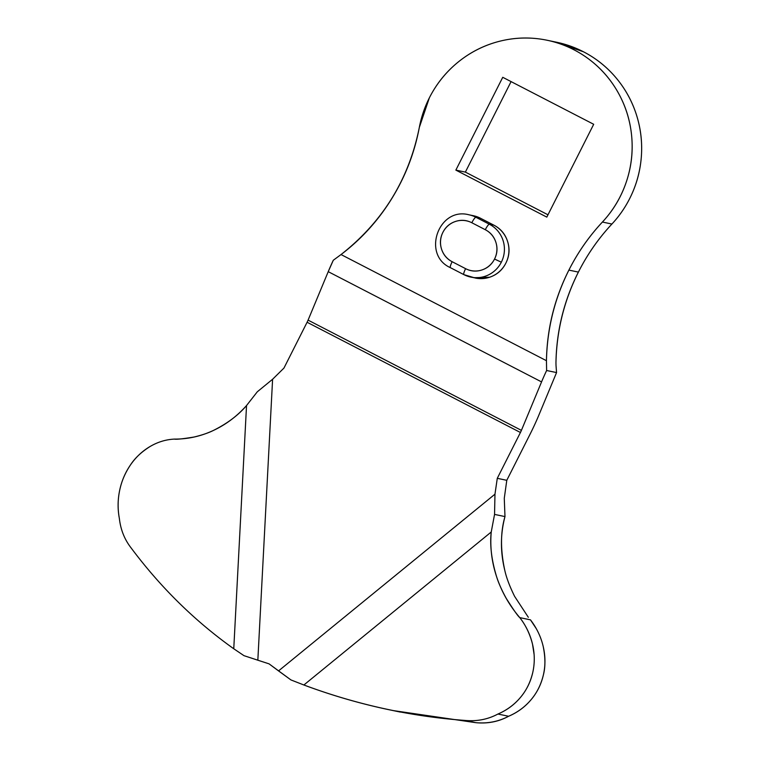 <?xml version="1.0" encoding="UTF-8"?>
<svg xmlns="http://www.w3.org/2000/svg" width="761" height="761" viewBox="0 0 761 761"><rect width="100%" height="100%" fill="white"/><g stroke="black" fill="none" stroke-linecap="round" stroke-linejoin="round"><path stroke-width="1.14" d="M463.906 274.645A28.281 27.767 -78.2 0 0 471.278 277.204A28.281 27.767 -78.2 0 0 501.337 262.203L494.536 259.054A21.85 21.46 101.8 0 1 465.608 268.671A6.43 1.17 117.3 0 0 463.839 274.626A6.43 1.17 -62.7 0 1 465.608 268.671C470.878 271.392 476.338 271.81 481.989 269.936C487.639 268.062 491.815 264.428 494.536 259.054C497.256 253.67 497.713 248.115 495.906 242.388C494.098 236.661 490.56 232.428 485.29 229.708L471.82 222.745C466.541 220.024 461.09 219.596 455.439 221.47C449.789 223.354 445.604 226.978 442.892 232.362C440.172 237.736 439.715 243.292 441.523 249.028C443.33 254.754 446.869 258.978 452.139 261.708L465.608 268.671L452.139 261.708A6.43 1.17 117.3 0 0 450.369 267.663A6.43 1.17 -62.7 0 1 452.139 261.708A21.85 21.46 101.8 0 1 442.892 232.362A21.85 21.46 101.8 0 1 471.82 222.745L485.29 229.708A21.85 21.46 101.8 0 1 494.536 259.054L501.337 262.203A28.281 27.767 101.8 0 1 471.278 277.204M307.13 322.188L283.958 368.067L272.6 379.263L283.958 368.067L307.092 322.255L520.429 432.495L497.285 478.317L506.788 480.315L504.277 498.303L506.788 480.315L529.932 434.483A57.846 10.54 117.3 0 0 538.778 415.325L556.557 372.576L546.626 370.502L546.446 360.704L341.033 254.555C382.793 221.812 408.885 179.444 419.321 127.439L429.337 97.884A109.261 107.291 101.8 0 1 544.943 39.819A109.261 107.291 101.8 0 1 627.045 113.189A109.261 107.291 101.8 0 1 602.408 222.05L611.911 224.038C598.488 238.44 587.311 254.459 578.389 272.096L568.886 270.107C577.808 252.481 588.985 236.462 602.408 222.05C588.966 236.452 577.789 252.471 568.886 270.107C554.493 298.588 547.016 328.79 546.446 360.704L341.033 254.555C361.427 239.059 378.379 220.338 391.896 198.402C405.404 176.466 414.545 152.809 419.321 127.439A109.261 107.291 101.8 0 1 429.337 97.884C436.472 83.758 446.165 71.753 458.417 61.869C470.659 51.986 484.348 45.127 499.492 41.284C514.626 37.451 529.846 36.975 545.142 39.857C560.429 42.749 574.422 48.752 587.102 57.846C599.792 66.949 610.018 78.326 617.799 91.995C625.58 105.655 630.203 120.371 631.668 136.124C633.142 151.886 631.316 167.258 626.208 182.26C621.1 197.261 613.166 210.521 602.408 222.05L611.911 224.038C619.054 216.39 624.99 207.886 629.718 198.507C636.244 185.589 640.096 171.919 641.285 157.479C642.465 143.049 640.895 128.951 636.557 115.187C632.22 101.432 625.456 89.066 616.258 78.079C607.069 67.092 596.139 58.331 583.487 51.786L554.969 41.893M308.053 320.181L307.092 322.255L520.429 432.495L521.409 430.365L308.081 320.124L521.409 430.365L541.556 381.908L328.229 271.667L308.081 320.124L328.229 271.667A57.846 10.54 117.3 0 1 333.289 260.262L341.033 254.555L333.289 260.262L328.229 271.667L541.556 381.908A57.846 10.54 -62.7 0 1 546.626 370.502A57.846 10.54 117.3 0 0 541.556 381.908L521.409 430.365A6.43 1.17 -62.7 0 1 520.429 432.495L497.285 478.317L494.964 494.184L278.545 670.907L269.052 663.849L243.986 655.668L233.76 648.762C194.835 621.062 160.581 587.397 131.006 547.787C160.581 587.397 194.835 621.062 233.76 648.762L246.535 405.546C236.89 416.372 225.789 424.695 213.251 430.517C200.714 436.348 187.739 439.202 174.336 439.097C165.812 439.544 157.717 442.017 150.069 446.517C142.412 451.007 135.924 457.095 130.597 464.762C125.28 472.438 121.636 480.971 119.667 490.36C117.698 499.749 117.594 509.099 119.353 518.403C120.609 529.589 124.49 539.378 131.006 547.787C124.49 539.378 120.609 529.589 119.353 518.403C117.622 509.042 117.717 499.692 119.667 490.36C121.494 481.371 125.137 472.838 130.597 464.762C135.02 457.979 141.508 451.901 150.069 446.517L150.126 446.479M393.028 710.555L475.777 722.665C487.639 723.844 498.588 721.704 508.605 716.263C517.509 712.477 525.004 706.95 531.092 699.692C537.19 692.434 541.29 684.139 543.411 674.807C545.523 665.475 545.447 656.001 543.183 646.384C540.909 636.757 536.667 627.911 530.455 619.844L519.782 617.618C509.337 605.404 501.642 591.858 496.686 576.99C491.73 562.122 489.913 547.121 491.235 531.996L303.877 684.995C356.395 704.553 410.141 716.367 465.104 720.439C476.947 721.523 487.887 719.392 497.932 714.037C506.836 710.241 514.331 704.724 520.419 697.466C526.517 690.208 530.617 681.913 532.738 672.581C534.85 663.25 534.774 653.775 532.51 644.148C530.236 634.531 525.994 625.685 519.782 617.618C517.927 616.144 513.399 609.694 506.198 598.289C501.651 589.956 498.484 582.85 496.686 576.99C491.539 560.163 489.723 545.161 491.235 531.996L494.555 514.407L494.964 494.184L497.285 478.317L506.788 480.315L529.932 434.483A57.846 10.54 -62.7 0 0 538.778 415.325L556.557 372.576L556.006 365.356L556.557 372.576L546.626 370.502L546.446 360.704C547.14 328.733 554.626 298.531 568.886 270.107L578.389 272.096C587.302 254.45 598.479 238.431 611.911 224.038A109.261 107.291 -78.2 0 0 629.718 198.507A109.261 107.291 -78.2 0 0 555.33 41.979M475.777 722.665C487.62 723.749 498.56 721.618 508.605 716.263L497.932 714.037C487.887 719.392 476.947 721.523 465.104 720.439L475.777 722.665L465.104 720.439C438.517 718.498 412.072 714.693 385.77 709.033C357.993 703.021 330.693 695.012 303.877 684.995L290.911 679.915L269.052 663.849L257.836 660.206L272.6 379.263L257.836 660.206L243.986 655.668L233.76 648.762L246.535 405.546C238.326 415.24 227.225 423.563 213.251 430.517C208.39 432.942 202.007 435.102 194.112 437.014C182.83 438.869 176.238 439.563 174.336 439.097M504.781 570.312C500.272 552.048 500.338 534.136 504.981 516.586C500.443 532.015 500.377 549.927 504.781 570.312C506.426 577.761 509.708 586.446 514.617 596.377L528.334 617.295M504.277 498.303L504.981 516.586L494.555 514.407L504.981 516.586L504.277 498.303M555.958 362.693C556.529 330.778 564.006 300.576 578.389 272.096C564.129 300.519 556.652 330.712 555.958 362.693L556.006 365.356M547.977 214.792L465.371 172.1L511.078 81.598L465.371 172.1L455.858 170.112L546.807 217.113L593.694 124.29L502.745 77.299L455.858 170.112L502.745 77.299L593.694 124.29L546.807 217.113L455.858 170.112L465.371 172.1L547.977 214.792M473.732 277.717L489.618 277.232C496.923 274.797 502.336 270.107 505.856 263.144C509.375 256.181 509.965 248.99 507.625 241.579C505.285 234.16 500.709 228.69 493.889 225.17L480.41 218.207L471.344 215.287M475.796 278.145A28.281 27.767 -78.2 0 0 505.856 263.144A28.281 27.767 -78.2 0 0 493.889 225.17L489.371 224.229L475.901 217.266L489.371 224.229L493.889 225.17L480.41 218.207L475.901 217.266A28.281 27.767 -78.2 0 0 468.519 214.707A28.281 27.767 101.8 0 1 475.901 217.266L480.41 218.207A28.281 27.767 -78.2 0 0 473.038 215.648M489.371 224.229A28.281 27.767 101.8 0 1 501.337 262.203A28.281 27.767 -78.2 0 0 489.371 224.229A6.43 1.17 117.3 0 0 485.29 229.708A6.43 1.17 -62.7 0 1 489.371 224.229M272.6 379.263L257.304 391.791L246.535 405.546L257.304 391.791L272.6 379.263M506.788 480.315L505.608 480.067L506.788 480.315M536.296 628.672L530.455 619.844L519.782 617.618C525.651 625.076 529.894 633.923 532.51 644.148L534.108 654.527M532.757 672.496L532.738 672.581C530.407 682.275 526.298 690.569 520.419 697.466C514.35 704.667 506.855 710.184 497.932 714.037L508.605 716.263C517.528 712.42 525.023 706.893 531.092 699.692C536.971 692.795 541.081 684.5 543.411 674.807C545.485 666.817 545.409 657.342 543.183 646.384L543.154 646.279M475.901 217.266A6.43 1.17 117.3 0 0 471.82 222.745A6.43 1.17 -62.7 0 1 475.901 217.266M450.426 267.682L463.801 274.588M494.555 514.407L494.964 494.184L278.545 670.907L290.911 679.915L303.877 684.995L491.235 531.996L494.555 514.407M475.378 278.06L463.849 274.626L450.369 267.663C421.661 254.811 438.526 206.64 468.947 214.792L473.456 215.734M389.546 709.832L400.219 712.058M547.111 40.257L556.614 42.236"/></g></svg>
